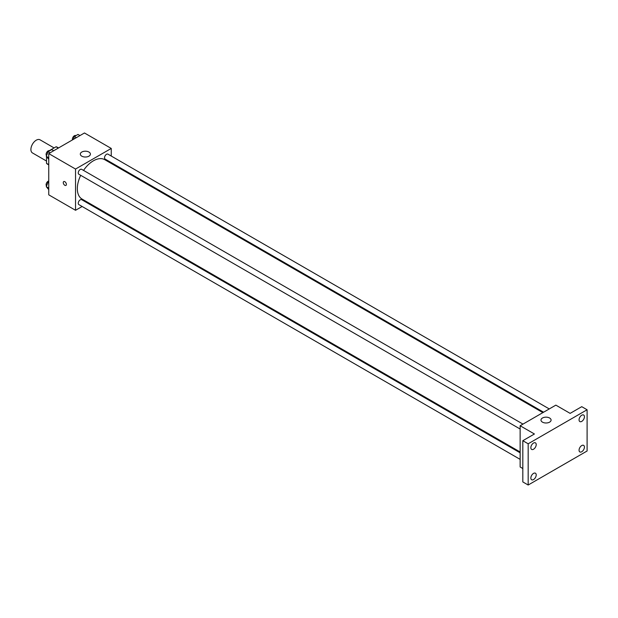 <?xml version="1.0" encoding="UTF-8"?>
<svg xmlns="http://www.w3.org/2000/svg" width="618" height="618" viewBox="0 0 618 618"><rect width="100%" height="100%" fill="white"/><g stroke="black" fill="none" stroke-linecap="round" stroke-linejoin="round"><path stroke-width="0.93" d="M54.098 147.934L40.046 139.815A7.578 4.372 120 0 0 34.206 141.846A7.578 4.372 120 0 0 30.9 149.471A7.578 4.372 120 0 0 32.468 152.94L46.52 161.051M49.34 150.684L56.083 146.783A9.78 5.647 120 0 1 57.219 147.192L58.532 147.949M48.752 164.635L46.52 163.345A9.78 5.647 120 0 0 47.439 164.125L48.752 164.882M46.52 163.345L46.52 156.671M58.316 148.073L56.083 146.783M82.132 206.489L75.535 210.29L48.752 194.832L48.752 153.596L84.465 132.978L111.248 148.444L111.248 156.053M88.521 202.797L87.802 203.214M80.703 175.319A22.727 13.125 120 0 0 77.327 188.644A22.727 13.125 120 0 0 82.032 199.05L520.14 451.99M542.867 412.623L104.759 159.683A22.727 13.125 120 0 0 83.538 170.398M111.248 162.604L111.248 163.43M75.535 210.29L75.535 169.054L111.248 148.444M549.263 408.931L107.957 154.145A2.835 1.638 120 0 0 105.771 154.909A2.835 1.638 120 0 0 104.527 157.76A2.835 1.638 120 0 0 105.114 159.065L543.585 412.214M520.14 452.816L81.669 199.668A2.835 1.638 120 0 0 79.483 200.433A2.835 1.638 120 0 0 78.247 203.291A2.835 1.638 120 0 0 78.834 204.589L520.14 459.375M520.14 429.023L78.834 174.237A2.835 1.638 -60 0 1 78.834 170.962A2.835 1.638 -60 0 1 81.669 169.324L522.982 424.11M75.535 169.054L48.752 153.596M81.785 156.169A5.052 2.912 180 0 1 80.309 154.114A5.052 2.912 180 0 1 85.361 151.194A5.052 2.912 180 0 1 90.413 154.114A5.052 2.912 180 0 1 87.292 156.802A5.052 2.912 180 0 1 81.785 156.169M66.389 184.396A2.209 1.275 60 0 1 65.933 185.4A2.209 1.275 60 0 1 63.724 184.125A2.209 1.275 60 0 1 63.724 181.576A2.209 1.275 60 0 1 65.423 182.171A2.209 1.275 60 0 1 66.389 184.396M65.933 185.4A2.209 1.275 60 0 1 63.724 184.125A2.209 1.275 60 0 1 63.724 181.576M522.82 468.529L520.14 466.984L520.14 425.748L555.852 405.13L570.136 413.372L581.747 406.675L587.1 409.765L587.1 451.001L528.174 485.022L522.82 481.932L522.82 440.696L534.423 433.99L520.14 425.748M528.174 485.022L528.174 443.786L522.82 440.696M528.174 443.786L587.1 409.765M542.465 422.14A5.052 2.912 180 0 1 540.982 420.078A5.052 2.912 180 0 1 546.034 417.158A5.052 2.912 180 0 1 551.086 420.078A5.052 2.912 180 0 1 547.965 422.774A5.052 2.912 180 0 1 542.465 422.14M581.747 421.399A3.785 2.186 -60 0 1 579.846 421.584A3.785 2.186 -60 0 1 579.267 418.548A3.785 2.186 -60 0 1 581.747 415.211A3.785 2.186 -60 0 1 583.639 415.026A3.785 2.186 -60 0 1 584.219 418.062A3.785 2.186 -60 0 1 581.747 421.399M533.535 449.232A3.785 2.186 -60 0 1 531.642 449.417A3.785 2.186 -60 0 1 531.055 446.381A3.785 2.186 -60 0 1 533.535 443.044A3.785 2.186 -60 0 1 535.427 442.859A3.785 2.186 -60 0 1 536.007 445.895A3.785 2.186 -60 0 1 533.535 449.232M533.535 479.583A3.785 2.186 -60 0 1 531.642 479.769A3.785 2.186 -60 0 1 531.055 476.733A3.785 2.186 -60 0 1 533.535 473.396A3.785 2.186 -60 0 1 535.427 473.21A3.785 2.186 -60 0 1 536.007 476.239A3.785 2.186 -60 0 1 533.535 479.583M581.747 451.743A3.785 2.186 -60 0 1 579.846 451.936A3.785 2.186 -60 0 1 579.267 448.9A3.785 2.186 -60 0 1 581.747 445.563A3.785 2.186 -60 0 1 583.639 445.369A3.785 2.186 -60 0 1 584.219 448.405A3.785 2.186 -60 0 1 581.747 451.743M48.752 159.289L46.288 156.339L48.096 151.688L51.703 149.602L53.681 150.746M48.752 157.76L46.288 156.339M50.073 152.831L48.096 151.688M49.61 150.815L49.533 150.769A2.835 1.638 120 0 0 47.347 151.526A2.835 1.638 120 0 0 46.103 154.384A2.835 1.638 120 0 0 46.574 155.605M73.233 139.459L74.376 136.516L77.984 134.43L79.969 135.574M76.362 137.659L74.376 136.516M75.898 135.636L75.813 135.589A2.835 1.638 120 0 0 73.627 136.354A2.835 1.638 120 0 0 72.391 139.204A2.835 1.638 120 0 0 72.491 139.892M48.752 189.633L46.288 186.69L48.096 182.04L48.752 181.653M48.752 188.111L46.288 186.69M48.752 182.418L48.096 182.04M48.752 181.004A2.835 1.638 120 0 0 46.103 184.728A2.835 1.638 120 0 0 46.574 185.948"/></g></svg>
